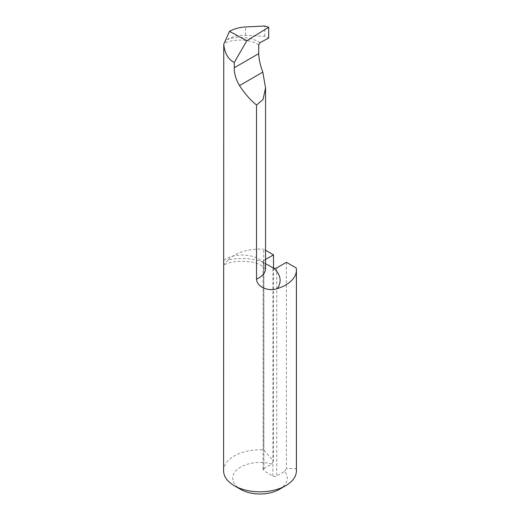 <?xml version="1.0" encoding="UTF-8"?>
<svg xmlns="http://www.w3.org/2000/svg" width="520" height="520" viewBox="0 0 520 520"><rect width="100%" height="100%" fill="white"/><g stroke="black" fill="none" stroke-linecap="round" stroke-linejoin="round"><path stroke-width="0.39" stroke-dasharray="2.6 1.95" d="M273.52 268.158L273.52 461.084L263.686 449.885L263.686 249.197L265.551 250.276M265.551 259.474L263.861 260.449A2.73 1.58 0 0 0 263.062 261.567A2.73 1.58 0 0 0 263.289 262.197L263.861 262.678L263.861 470.801A2.73 1.58 180 0 1 263.062 469.684A2.73 1.58 180 0 1 263.861 468.572L263.861 260.449M263.289 262.197A37.914 21.892 0 0 0 227.988 260.091A36.413 21.021 180 0 1 263.686 249.197M227.988 260.091L223.587 264.764M265.551 263.647L263.861 262.678M296.225 267.982L296.225 468.676A36.413 21.021 180 0 1 296.413 470.801M286.39 262.308L286.39 468.513L296.225 468.676M223.587 470.801A36.413 21.021 180 0 1 263.686 449.885M263.861 468.572L271.772 464.003A27.313 15.769 0 0 0 237.698 469.131A27.313 15.769 0 0 0 240.689 489.379M279.312 489.379A27.313 15.769 0 0 0 284.642 471.438L276.738 476.001A2.73 1.58 180 0 1 272.877 476.001L263.861 470.801M284.642 471.438L286.39 468.513M271.772 464.003L273.52 461.084M224.12 43.069L226.935 39.78C231.699 36.562 237.868 35.087 245.447 35.36L264.791 36.335L268.69 38.019M258.713 44.915C250.874 38.74 230.308 38.383 223.756 44.311M264.791 36.335L264.791 26M223.756 260.228A23.348 13.481 180 0 1 249.769 255.743A23.348 13.481 180 0 1 265.551 268.495M226.935 39.78C235.489 35.724 252.499 37.2 260.046 42.66M245.447 35.36L245.447 26.975M272.877 476.001L272.877 267.878M276.738 267.885L276.738 476.001M265.623 268.976L263.185 266.558C259.486 264.141 255.06 262.542 249.906 261.762L242.041 261.17C234.52 261.346 228.41 262.639 223.724 265.064M263.062 261.567L263.062 469.684"/><path stroke-width="0.78" d="M265.551 250.276L273.52 254.872L273.52 268.158M296.225 267.982A36.413 21.021 180 0 1 296.413 270.114A36.413 21.021 180 0 1 277.349 288.594A37.914 21.892 0 0 0 273.709 268.209A2.73 1.58 0 0 0 276.738 267.885L286.39 262.308L296.225 267.982M273.52 254.872L265.551 259.474M265.551 263.647L273.709 268.209M296.413 270.114L296.413 470.801A36.413 21.021 180 0 1 285.747 485.667A36.413 21.021 180 0 1 234.254 485.667A36.413 21.021 180 0 1 223.587 470.801L223.756 44.252C224.679 53.281 228.176 59.364 234.254 62.498L234.254 67.775C234.195 73.651 235.95 79.586 239.525 85.585C244.673 93.516 250.341 100.002 256.516 105.034L256.516 279.142C257.094 287.814 269.464 291.61 277.349 288.594M229.483 31.356L246.805 40.762L268.69 27.241L264.791 26L245.447 26.975C239.33 27.332 234.006 28.795 229.483 31.356L223.756 44.252M234.254 485.667L240.689 489.379A27.313 15.769 0 0 0 279.312 489.379L285.747 485.667M256.516 105.034L263.036 99.522L265.551 87.906L262.815 72.137C260.332 65.533 258.96 59.371 258.713 53.651L258.713 44.915L260.046 42.66L268.69 38.019L268.69 27.241M234.254 62.498L246.805 40.762M265.551 87.906L265.551 268.495A23.348 13.481 180 0 1 256.516 279.142M239.525 85.585L262.815 72.137M234.254 67.775L258.713 53.651M265.551 268.495L265.623 268.976"/></g></svg>
